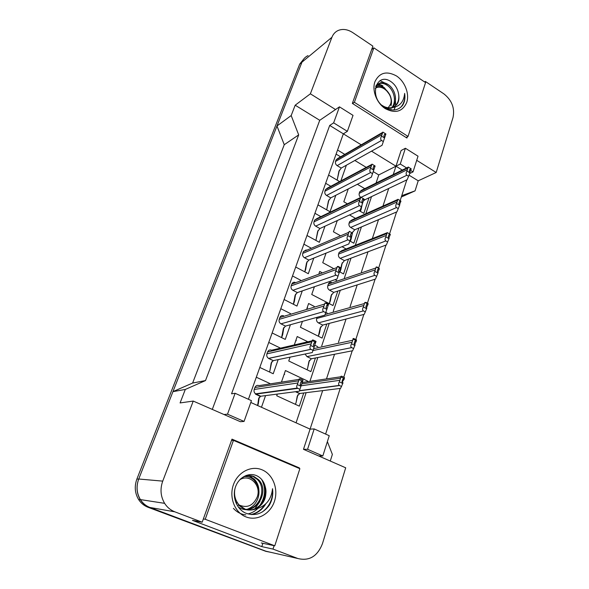 <?xml version="1.0" encoding="UTF-8"?>
<svg xmlns="http://www.w3.org/2000/svg" width="589" height="589" viewBox="0 0 589 589"><rect width="100%" height="100%" fill="white"/><g stroke="black" fill="none" stroke-linecap="round" stroke-linejoin="round"><path stroke-width="0.88" d="M259.97 501.423L254.816 508.808M425.096 82.276L425.368 81.429L443.951 93.923C451.903 100.299 454.929 108.162 453.029 117.505L436.184 172.489L416.717 160.318M212.298 409.414L319.739 120.296L335.524 109.539L310.374 93.813L331.924 37.276C333.197 34.052 335.303 31.777 338.233 30.451C342.85 28.633 347.694 29.347 352.774 32.616L372.881 46.133L352.347 103.406L406.925 138.032L407.316 136.825M410.621 170.412L413.036 171.907L418.028 156.195L405.394 148.259L401.094 150.541L395.977 166.201L371.534 151.167M361.226 144.828L343.343 133.828L248.418 399.276M393.246 174.558L395.977 166.201L402.287 170.081M250.804 402.464L310.079 429.123L322.662 390.61M326.49 378.904L334.537 354.261M338.454 342.275L346.045 319.039M350.094 306.641L357.199 284.899M361.381 272.096L368.015 251.79M372.329 238.597L378.513 219.66M382.946 206.098L388.703 188.473M406.8 179.895L400.181 200.606M396.552 211.981L389.609 233.708M385.986 245.068L378.705 267.862M375.083 279.201L367.44 303.121M363.833 314.43L355.808 339.544M352.207 350.816L343.785 377.188M340.199 388.409L325.614 434.078M299.264 468.439L299.426 467.938L231.978 439.129L202.189 522.207L174.808 511.812C170.574 510.162 167.173 507.335 164.618 503.337C160.583 496.439 159.95 489.032 162.733 481.125L193.251 401.072L240.4 421.709L244.052 421.437L251.451 400.645L235.121 393.283L227.509 414.185L223.975 414.523M314.187 428.925L307.568 449.297L322.809 455.982L329.251 435.72L314.187 428.925L310.079 429.123L303.482 449.319L345.699 467.799L322.419 543.765C317.405 556.384 309.21 561.295 297.82 558.505L272.987 549.081L274.099 545.672M329.707 125.442L343.343 133.828L347.355 131.332L353.032 115.37L339.47 106.852L333.639 122.858L329.707 125.442L231.551 393.805L235.121 393.283M297.82 558.505L265.919 551.208L149.945 507.475C145.969 505.936 142.788 503.308 140.403 499.597C136.641 493.207 136.088 486.345 138.739 479.012L172.945 391.641L185.299 389.447L205.502 380.568L298.682 134.888L284.251 144.71L276.977 125.98L301.958 62.169C303.202 59.091 305.242 56.905 308.062 55.609M298.682 134.888L291.18 115.554L276.977 125.98M205.502 380.568L192.618 383.041L284.251 144.71M172.945 391.641L192.618 383.041M382.872 85.839L378.271 83.667M272.987 549.081L261.788 546.614L192.456 520.359L202.189 522.207M330.282 461.047L332.365 454.406L327.374 441.617M401.757 195.666L415.061 190.858L401.33 197.02M415.061 190.858L418.212 180.808L436.184 172.489M424.573 81.923L425.368 81.429M319.739 120.296L295.185 105.203L310.374 93.813M295.185 105.203L291.18 115.554M185.299 389.447L180.087 402.935L193.251 401.072M339.47 106.852L335.524 109.539M413.036 171.907L409.701 173.519M322.809 455.982L318.634 455.952M418.212 180.808L409.075 175.198M376.047 183.076L378.756 174.933L373.235 171.598M366.255 167.379L354.85 160.48M344.771 154.384L337.556 150.026M378.756 174.933L400.27 164.022L406.616 167.939M296.068 422.821L306.125 392.686M309.902 381.363L317.854 357.516M321.727 345.905L329.236 323.398M333.241 311.382L340.28 290.289M344.425 277.868L351 258.151M355.277 245.341L361.41 226.942M365.813 213.755L371.526 196.608M340.008 235.475L333.426 231.786L337.313 220.544M349.535 214.941L355.498 218.364M358.922 228.002L353.827 243.213L349.859 240.989M333.138 268.312L322.743 262.694L326.048 253.13M342.025 246.688L346.118 248.963M348.519 259.079L343.549 273.937L339.492 271.743M337.814 291.076L332.976 305.551L311.736 294.493L314.423 286.725M318.995 273.502L319.709 271.441L321.712 272.508M335.053 279.65L336.665 280.511M326.792 324.031L322.087 338.093L300.412 327.248L302.437 321.38M306.832 308.68L308.621 303.504L314.29 306.427M325.82 312.361L327.204 313.076M315.432 357.987L310.874 371.607L288.743 360.983L290.068 357.148M294.286 344.94L297.202 336.525L307.856 341.797M314.754 345.206L317.854 346.744M303.718 392.988L299.322 406.138L276.712 395.756L277.294 394.078M281.432 382.121L285.437 370.54L307.694 381.105M347.422 203.838L343.814 201.755L348.254 188.929M357.368 184.276L364.76 188.657M369.023 197.801L363.825 213.343L359.047 210.575M335.826 195.268L330.039 211.76L317.942 204.869M325.658 183.289L330.804 186.286M324.973 226.205L319.334 242.293L306.987 235.504M314.931 213.299L320.865 216.642M313.797 258.07L308.312 273.716L295.707 267.031M303.887 244.177L310.801 247.94M302.282 290.892L296.959 306.074L284.097 299.507M292.519 275.961L300.655 280.239M290.421 324.73L285.267 339.404L272.133 332.962M280.806 308.71L290.524 313.613M278.177 359.614L273.222 373.75L259.801 367.448M268.746 342.445L280.504 348.143M265.558 395.609L261.472 407.264M256.303 377.225L269.806 383.483M346.369 165.214L340.854 180.926M339.617 181.589L328.588 175.095M336.091 154.119L340.582 156.821M227.509 414.185L244.052 421.437M333.639 122.858L347.355 131.332M307.568 449.297L303.482 449.319M405.394 148.259L400.27 164.022M261.788 546.614L262.885 543.294M297.975 467.887L299.426 467.938M270.866 552.342L265.875 551.348L149.893 507.615C145.91 506.076 142.729 503.448 140.344 499.737C136.589 493.339 136.03 486.477 138.68 479.151L301.958 62.169L331.924 37.276M265.875 551.348L148.06 507.291C144.099 505.76 140.933 503.153 138.562 499.457C134.822 493.103 134.27 486.278 136.913 478.997L299.683 64.127L304.226 58.421M337.166 180.146L339.36 170.199M382.585 132.407L337.939 158.36L336.098 159.869L335.531 161.452C335.119 163.153 335.656 164.545 337.158 165.634L341.245 168.071L338.911 171.303L337.158 180.138M383.336 141.581L381.525 140.447C380.457 139.637 380.45 138.179 381.51 136.081L384.551 137.995L382.07 145.277L341.245 168.071M384.551 137.995L384.742 137.421L383.851 136.169L384.426 134.454L385.707 134.572L385.898 134.005L382.857 132.091L381.51 136.081M384.735 137.414L385.707 134.572M361.138 209.286L362.191 204.398M363.928 199.229L364.856 199.774L363.295 201.085M361.477 206.481L360.439 211.377M408.089 167.21L361.815 190.114L359.783 191.683L359.246 193.28C358.848 194.893 359.334 196.24 360.682 197.322M408.648 176.325L406.881 175.235C405.843 174.454 405.873 173.056 406.962 171.046L409.944 172.879L407.19 179.704L364.856 199.774M409.944 172.879L410.128 172.305L409.245 171.075L409.797 169.352L411.041 169.433L411.225 168.859L408.251 167.026L406.962 171.046M409.87 172.15L411.041 169.433M391.773 107.618C396.846 101.787 394.203 90.353 387.628 85.655C384.875 83.653 382.106 82.931 379.316 83.498L376.062 85.272M392.399 107.47C398.017 101.868 395.55 89.8 388.711 84.941C385.957 82.931 383.181 82.21 380.384 82.777L375.62 86.568M389.933 95.109L384.411 87.776C381.701 85.81 378.963 85.096 376.194 85.633M382.07 105.357L383.159 106.042C385.751 107.522 388.431 108.082 391.206 107.706C399.32 107.014 403.796 102.243 404.643 93.408C405.394 98.083 404.695 102.096 402.53 105.446C397.789 110.82 391.781 111.424 384.507 107.25C367.794 97.318 376.592 70.194 391.943 82.364C395.256 85.03 397.406 88.556 398.392 92.937C400.071 100.719 397.884 105.608 391.847 107.603L391.206 107.706M396.5 75.966C404.915 81.503 409.664 93.813 406.727 102.486C402.493 111.711 395.366 113.773 385.339 108.663C376.695 103.2 371.762 90.434 374.928 81.694C379.449 72.543 386.642 70.636 396.5 75.966M386.355 108.317L390.787 108.251L392.524 107.684M394.151 106.778C398.164 103.546 399.585 98.93 398.392 92.937M354.379 102.317L408.044 136.427L425.567 82.593L373.86 47.856L354.379 102.317L352.553 103.539M393.894 110.01L395.145 107.198M395.594 105.541L395.381 96.5M388.335 84.676L379.971 80.634M400.542 107.485C403.944 103.804 405.306 99.114 404.643 93.408M406.086 137.502L408.044 136.427M371.681 49.483L373.86 47.856M390.809 109.819L391.022 109.289M375.252 88.35C382.364 83.211 394.034 95.47 390.522 104.26L388.239 107.758M376.084 86.797C381.643 85.891 386.193 88.527 389.734 94.696C391.567 98.518 391.972 102.25 390.949 105.91M377.387 84.323L379.625 84.853M245.79 509.367C259.72 509.441 267.067 488.627 257.422 479.52L253.145 476.545L249.471 475.603M238.368 507.144L241.122 508.55C256.554 515.272 270.255 490.593 258.409 479.579L254.124 476.604C249.346 474.734 244.788 475.559 240.445 479.063M258.902 490.401C258.755 486.102 257.29 482.406 254.485 479.328L250.229 476.376L248.013 475.662M234.901 488.958C233.804 495.047 235.232 500.414 239.163 505.075L238.206 504.95L244.023 508.955C255.825 514.123 269.04 499.656 265.359 487.199C267.251 497.366 263.901 504.685 255.317 509.139C265.617 506.569 271.36 499.759 272.523 488.693C273.325 494.605 272.236 500.149 269.261 505.31C262.893 513.814 255.044 516.428 245.723 513.152C236.94 509.36 232.073 497.499 235.313 487.486C238.42 477.421 248.97 471.804 257.157 475.941C261.442 478.187 264.181 481.935 265.359 487.199M239.163 505.075L244.995 509.087C248.286 510.339 251.724 510.361 255.317 509.139M247.535 475.573L246.158 475.404M262.09 469.823C272.913 474.27 278.634 488.885 274.43 501.342C270.388 513.873 257.143 521.339 246.018 516.914C234.827 512.68 228.841 497.425 233.406 484.754C237.809 472.017 251.326 465.192 262.09 469.823M205.222 519.27L274.768 545.812L299.867 468.697L233.45 440.351L205.222 519.27L203.36 518.938M247.917 513.947C251.658 513.056 254.882 511.311 257.584 508.719M261.516 503.816C265.646 496.269 266.206 488.863 263.202 481.596M233.406 508.351C236.94 512.216 241.092 514.396 245.856 514.889M251.518 514.595C257.702 513.129 262.458 509.551 265.772 503.853M259.675 505.752C265.484 496.91 266.14 488.134 261.641 479.431M250.929 514.543C256.701 513.218 261.244 510.022 264.549 504.964M262.252 512.025C269.791 506.312 273.215 498.537 272.523 488.693M261.31 542.962L274.768 545.812M231.514 440.41L233.45 440.351M239.701 479.821C249.493 473.276 261.693 485.388 257.202 497.02C253.145 505.737 247.108 508.388 239.09 504.987M236.807 503.197L235.526 501.71M244.494 476.545C248.197 476.383 251.422 477.62 254.176 480.249L256.848 483.863C259.153 488.112 259.587 492.721 258.151 497.69C256.215 503.426 252.6 507.269 247.314 509.235M245.863 476.538L244.59 476.508M371.733 164.456L327.617 187.994L325.503 189.584L324.922 191.219C324.487 192.964 325.04 194.377 326.564 195.46L330.738 197.867L328.426 200.967L326.689 209.853L328.89 199.84M372.535 173.659L370.68 172.54C369.59 171.738 369.568 170.302 370.621 168.24L373.735 170.125L371.342 177.149L330.738 197.867M373.735 170.125L373.934 169.536L373.014 168.27L373.61 166.503L374.921 166.591L375.119 166.01L372.012 164.117L370.621 168.24M373.919 169.529L374.921 166.591M360.534 197.514L317.022 218.497L314.592 220.168L313.996 221.854C313.554 223.643 314.106 225.079 315.667 226.147L319.923 228.525L317.648 231.484L315.94 240.334L318.126 230.343M361.388 206.754L359.496 205.649C358.377 204.862 358.34 203.448 359.386 201.416L362.566 203.279L360.269 210.015L319.923 228.525M362.566 203.279L362.772 202.668L361.837 201.394L362.456 199.575L362.971 199.215L363.796 199.634L363.995 199.03L360.829 197.168L359.386 201.416M362.758 202.66L363.796 199.634M363.995 199.03L360.829 197.168M305.654 269.512L307.038 261.744M306.147 249.927L303.364 251.658L302.746 253.388C302.29 255.236 302.856 256.686 304.447 257.746L308.791 260.088L306.545 262.9L304.822 271.868M349.881 240.916L347.944 239.833C346.803 239.053 346.752 237.669 347.79 235.674L351.044 237.5L348.85 243.942L308.791 260.088M351.044 237.5L351.25 236.874L350.3 235.593L350.934 233.715L351.53 233.34L352.31 233.745L352.517 233.119L349.277 231.286L347.79 235.674M351.235 236.866L352.31 233.745M352.517 233.119L349.277 231.286M294.338 301.605L295.626 294.08M294.979 282.322C293.491 282.057 292.431 282.646 291.798 284.089L291.165 285.879C290.686 287.771 291.26 289.243 292.888 290.296L297.327 292.593L295.118 295.244L293.388 304.248M337.998 276.204L336.017 275.137C334.846 274.371 334.78 273.016 335.811 271.058L339.139 272.854L337.048 278.965L297.327 292.593M339.139 272.854L339.352 272.206L338.38 270.918L339.036 268.974L339.713 268.591L340.442 268.967L340.663 268.326L337.342 266.522L335.811 271.058M339.338 272.199L340.442 268.967M340.663 268.326L340.825 267.818L338.241 266.442L337.342 266.522M351.162 238.943L352.17 234.135M352.443 232.707L352.59 232.051M397.752 199.48L351.913 219.962L349.616 221.604L349.056 223.246C348.644 224.998 349.189 226.404 350.683 227.45L354.769 229.769L352.34 232.648M351.449 236.241L350.367 241.276M398.341 208.646L396.53 207.571C395.469 206.798 395.484 205.428 396.574 203.448L399.614 205.259L396.942 211.812L354.769 229.769M399.614 205.259L399.806 204.663L398.908 203.426L399.475 201.644L400.748 201.703L400.94 201.114L397.906 199.296L396.574 203.448M399.526 204.493L400.748 201.703M400.94 201.114L397.906 199.296M340.898 269.445L342.261 262.738M387.091 232.758L341.753 250.686L339.146 252.386L338.572 254.08C338.152 255.884 338.704 257.297 340.228 258.343L344.396 260.625L341.797 263.909L340.015 272.03M387.702 241.983L385.854 240.923C384.764 240.165 384.772 238.817 385.854 236.874L388.961 238.655L386.377 244.921L344.396 260.625M388.961 238.655L389.16 238.044L388.239 236.793L388.828 234.959L389.381 234.599L390.132 234.989L390.33 234.378L387.231 232.596L385.854 236.874M388.843 237.86L390.132 234.989M390.33 234.378L387.231 232.596M330.341 300.824L331.629 294.316M331.32 282.33C329.928 282.116 328.949 282.698 328.375 284.075L327.786 285.82C327.344 287.668 327.904 289.111 329.465 290.134L333.713 292.38L331.158 295.509L329.347 303.666M376.724 276.388L374.84 275.35C373.728 274.607 373.713 273.281 374.795 271.374L377.969 273.127L375.473 279.076L333.713 292.38M377.969 273.127L378.167 272.493L377.24 271.234L377.844 269.342L378.469 268.967L379.176 269.335L379.375 268.709L376.209 266.957L374.795 271.374M377.807 272.295L379.176 269.335M379.375 268.709L377.453 267.17L376.209 266.957M282.676 334.662L283.876 327.403M283.486 315.741C281.822 315.284 280.622 315.881 279.885 317.515L279.23 319.348C278.737 321.299 279.319 322.794 280.975 323.84L285.51 326.092L283.346 328.574L281.594 337.6M325.717 312.663L323.692 311.618C322.492 310.874 322.404 309.542 323.427 307.627L326.829 309.394L324.863 315.144L285.51 326.092M326.829 309.394L327.057 308.724L326.063 307.421L326.74 305.411L328.183 305.374L328.412 304.704L325.01 302.945L323.427 307.627M327.035 308.71L328.183 305.374M328.412 304.704L328.64 303.998L326.623 302.952L325.01 302.945M312.082 340.81L271.61 350.205C269.791 349.549 268.451 350.138 267.597 351.964L266.92 353.864C266.419 355.8 266.972 357.302 268.584 358.362L273.333 360.623L271.205 362.92L269.85 371.041L271.757 361.742M269.85 371.041L269.416 371.961M313.024 350.359L310.837 349.277C309.711 348.511 309.637 347.238 310.624 345.448L314.106 347.171L312.273 352.539L273.333 360.623M314.106 347.171L314.342 346.479L313.326 345.169L314.033 343.092L315.505 343.019L315.741 342.327L312.266 340.597L310.624 345.448M315.505 343.019L314.209 346.413M315.741 342.327L316.043 341.399L313.981 340.376C312.707 339.779 312.133 339.853 312.266 340.597M257.202 405.129L257.776 404.731M258.284 403.833L259.27 397.163M299.05 379.375L259.042 385.611C257.179 384.985 255.81 385.611 254.927 387.503L254.227 389.462C253.726 391.258 254.176 392.716 255.582 393.827L260.765 396.235L258.696 398.341L257.629 405.534M261.148 393.378L260.61 393.135M299.889 389.358L297.32 388.077C296.481 387.26 296.503 386.089 297.371 384.58L300.942 386.259L299.249 391.214L260.765 396.235M300.942 386.259L301.185 385.545L300.154 384.219L300.876 382.07L302.393 381.959L302.636 381.245L299.072 379.559L297.371 384.58M302.393 381.959L301.391 384.845L300.272 385.007M302.636 381.245L303.011 380.089L300.905 379.088C299.595 378.513 298.991 378.668 299.072 379.559M307.149 307.767L307.605 307.951M319.474 333.116L320.688 326.829M317.081 317.309L316.676 318.502C316.219 320.401 316.794 321.859 318.377 322.882L322.72 325.084L320.195 328.029L318.347 336.223M365.394 311.905L363.465 310.889C362.323 310.16 362.294 308.864 363.369 307.002L366.616 308.717L364.216 314.335L322.72 325.084M366.616 308.717L366.822 308.062L365.872 306.795L366.498 304.844L367.867 304.808L368.073 304.16L364.834 302.437L363.369 307.002M366.402 307.841L367.867 304.808M368.073 304.16L368.088 303.468L366.167 302.444L364.834 302.437M295.825 340.501L296.289 340.685M305.102 354.033L306.957 356.61L311.39 358.775L308.908 361.528L307.546 368.567L309.416 360.313M307.546 368.567L307.002 369.752M353.687 348.6L351.714 347.606C350.543 346.892 350.499 345.625 351.567 343.814L354.887 345.493L352.597 350.742L311.39 358.775M354.887 345.493L355.101 344.815L354.129 343.542L354.777 341.517L356.176 341.451L356.389 340.773L353.076 339.095L351.567 343.814M354.6 344.565L356.176 341.451M356.389 340.773L356.47 339.882L354.372 338.815C353.26 338.307 352.826 338.395 353.076 339.095M284.163 374.221L284.642 374.39M295.803 391.663L299.72 393.489L297.283 396.044L295.987 402.905L297.806 394.821M295.987 402.905L295.273 404.275M302.231 382.416L302.798 382.416M341.591 386.524L339.316 385.412C338.358 384.646 338.38 383.461 339.367 381.863L342.769 383.498L340.589 388.365L299.72 393.489M342.769 383.498L342.989 382.806L341.995 381.517L342.658 379.434L344.101 379.323L344.322 378.631L340.928 376.982L339.367 381.863M344.101 379.323L342.084 382.232M344.322 378.631L344.462 377.512L342.452 376.533C341.215 375.973 340.707 376.128 340.928 376.982M174.808 511.812L149.945 507.475M162.733 481.125L138.739 479.012M136.913 478.997L138.68 479.151M148.06 507.291L149.893 507.615M299.683 64.127L301.921 62.265M385.162 134.233L384.345 134.704M382.246 133.085L336.098 159.869M381.665 134.8L335.531 161.452M381.525 140.447L337.158 165.634M410.511 169.109L409.753 169.477M407.662 168.034L359.783 191.683M407.109 169.757L359.246 193.28M406.881 175.235L361.204 197.256M374.368 166.253L373.551 166.687M371.387 165.156L325.503 189.584M370.783 166.915L324.922 191.219M370.68 172.54L326.564 195.46M363.229 199.303L362.419 199.686M360.173 198.243L314.592 220.168M359.562 200.061L313.996 221.854M359.496 205.649L315.667 226.147M351.729 233.413L350.919 233.752M348.607 232.397L303.364 251.658M347.966 234.282L302.746 253.388M347.944 239.833L304.447 257.746M339.853 268.65L339.05 268.937M336.658 267.686L291.798 284.089M335.995 269.629L291.165 285.879M336.017 275.137L292.888 290.296M400.203 201.379L399.452 201.71M397.295 200.348L349.616 221.604M396.728 202.123L349.056 223.246M396.53 207.571L350.683 227.45M389.579 234.672L388.828 234.959M386.605 233.678L339.146 252.386M386.016 235.519L338.572 254.08M385.854 240.923L340.228 258.343M378.609 269.026L377.866 269.276M375.568 268.083L328.375 284.075M374.957 269.976L327.786 285.82M374.84 275.35L329.465 290.134M327.58 305.058L326.799 305.293M324.303 304.145L279.885 317.515M323.626 306.155L279.23 319.348M323.692 311.618L280.975 323.84M314.887 342.71L314.143 342.879M311.537 341.856L267.597 351.964M310.83 343.932L266.92 353.864M310.948 349.336L268.694 358.414M301.752 381.657L301.075 381.76M298.321 380.869L254.927 387.503M297.592 383.019L254.227 389.462M297.769 388.365L256.031 394.078M367.286 304.498L366.564 304.697M364.171 303.607L325.076 314.533M363.546 305.566L316.676 318.502M363.465 310.889L318.377 322.882M355.587 341.149L354.895 341.296L355.565 341.134M352.399 340.309L313.606 348.659M351.751 342.334L312.965 350.536M351.714 347.606L306.957 356.61M343.49 379.029L342.857 379.117M340.876 376.769L302.209 382.504M340.228 378.256L301.737 383.851M339.558 380.347L301.104 385.788M339.566 385.552L299.381 390.831M164.618 503.337L140.403 499.597M138.562 499.457L140.344 499.737M361.234 209.007L360.52 211.12M380.384 82.777L379.316 83.498M391.663 107.713L390.787 108.251M258.409 479.579L257.422 479.52M254.485 479.328L253.52 479.269M374.059 166.164L373.684 166.363M362.971 199.215L362.529 199.428M305.728 269.298L304.918 271.588M351.53 233.34L351.015 233.561M294.404 301.406L293.58 303.762M339.713 268.591L339.117 268.812M351.25 238.67L350.521 240.849M399.96 201.298L399.563 201.475M340.987 269.18L340.236 271.419M389.381 234.599L388.924 234.775M330.422 300.567L329.649 302.864M378.469 268.967L377.947 269.144M282.749 334.471L281.888 336.893M327.513 305.028L326.836 305.235M268.569 358.443L273.208 360.652M310.837 349.277L268.584 358.362M258.35 403.656L257.68 405.556M260.618 393.452L260.08 393.209M255.501 394.166L260.294 396.353M297.32 388.077L255.582 393.827M319.555 332.866L318.759 335.237M367.197 304.461L366.616 304.623M295.45 391.714L299.396 393.548M339.316 385.412L299.44 390.662"/></g></svg>
